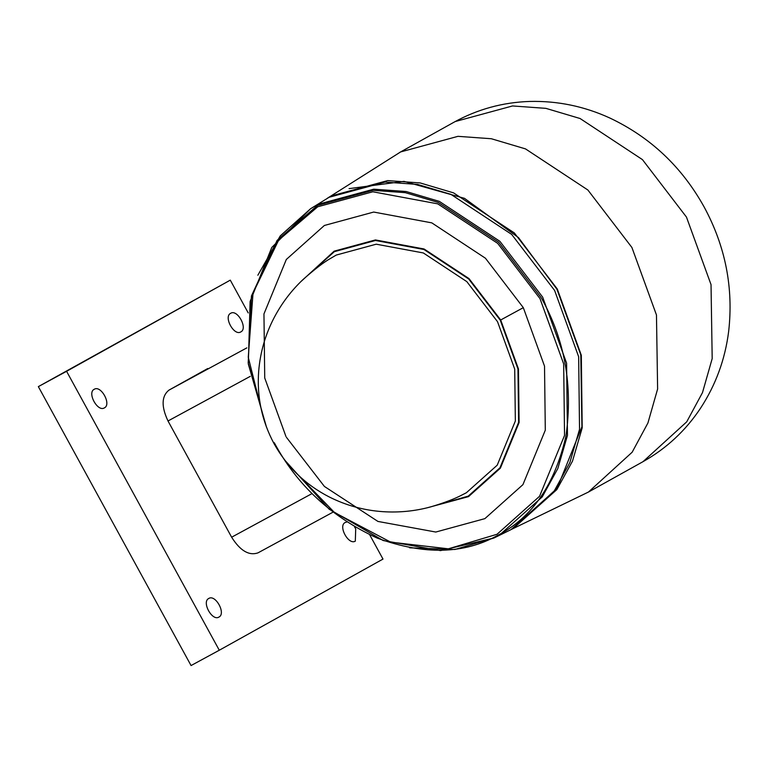 <?xml version="1.0" encoding="UTF-8"?>
<svg xmlns="http://www.w3.org/2000/svg" width="767" height="767" viewBox="0 0 767 767"><rect width="100%" height="100%" fill="white"/><g stroke="black" fill="none" stroke-linecap="round" stroke-linejoin="round"><path stroke-width="1.15" d="M218.931 617.071C212.181 621.5 201.433 601.884 208.749 598.471C215.508 594.042 226.246 613.658 218.931 617.071L218.902 617.09M104.398 407.871C97.649 412.301 86.901 392.685 94.216 389.281C100.976 384.852 111.714 404.468 104.398 407.871L104.37 407.891M240.819 331.91C234.06 336.339 223.322 316.723 230.637 313.31C237.396 308.88 248.134 328.497 240.819 331.91L240.78 331.929M354.507 526.852L355.715 528.77L355.313 541.128M355.351 541.109C348.592 545.538 337.854 525.913 345.169 522.509L346.732 522.039M327.346 198.26L400.642 151.924L457.976 136.334L491.35 138.741L525.52 148.903L587.877 190.005L631.903 247.473L656.466 314.988L657.616 388.984L647.923 422.981L632.161 452.214L588.442 492.05L511.666 529.278M329.244 197.205L331.766 195.806L387.671 180.6L420.211 182.949L453.546 192.862L514.341 232.938L557.273 288.977L581.319 355.265L582.201 427.852L572.498 461.111L556.842 489.595L513.564 528.214M349.081 188.624L404.008 181.367L464.505 198.346L518.511 237.626L556.9 289.178L580.782 354.833L581.904 426.788L557.149 488.272L514.638 527.015M257.856 275.248L280.243 235.92L310.597 208.72L329.101 197.282L385.015 182.086L417.555 184.425L450.881 194.339L511.685 234.414L554.618 290.453L578.654 356.751L579.536 429.328L569.843 462.587L554.186 491.081L511.052 529.613L493.967 538.003L454.908 549.479L409.626 547.811M266.408 426.951L248.192 362.858L251.442 295.966L277.108 240.387L317.519 205.422L372.992 190.331L405.283 192.661L438.36 202.498L498.684 242.257L541.281 297.864C564.78 339.695 573.026 385.628 566.017 435.666C555.087 484.082 532.432 517.255 498.051 535.174C464.294 554.225 424.017 555.193 377.22 538.098C331.181 516.843 296.867 485.051 274.289 442.722M264.03 419.933L248.259 357.259L253.033 293.061L278.622 240.176L317.749 206.764L372.848 191.779L437.756 203.859L497.678 243.36L539.978 298.584L563.668 363.903L564.541 435.435L539.556 496.287L497.045 534.263L448.359 548.817L390.691 542.135L334.383 512.423L289.878 466.355M285.938 436.442L264.73 377.968L263.953 313.933L286.321 259.467L324.374 225.469L373.702 212.056L431.802 222.871L485.444 258.23L523.315 307.663L544.522 366.137L545.299 430.172L522.931 484.639L484.878 518.636L435.79 532.039L377.939 521.435L324.403 486.441L286.417 437.305M462.396 494.773C454.879 498.799 444.237 502.864 430.469 506.949C414.947 511.158 399.08 512.73 382.867 511.666C364.037 510.381 346.176 505.472 329.273 496.968C305.544 484.802 287.136 467.045 274.068 443.709C261.844 420.891 256.715 396.616 258.709 370.883C260.291 352.101 265.43 334.374 274.126 317.691C281.681 303.32 291.307 290.607 303.003 279.562C314.786 269.121 324.029 262.036 330.73 258.316L336.234 255.066L376.223 244.194L423.336 252.957L466.815 281.623L497.524 321.699L514.715 369.109L515.347 421.025L497.217 465.185L466.365 492.75L462.434 494.753M258 552.854L332.936 512.203L258 552.854C248.968 555.95 240.176 550.735 231.634 537.207L168.002 420.978C161.195 406.481 161.501 396.203 168.922 390.144L207.704 368.543M369.752 534.896L382.992 559.076L219.285 650.234L66.585 371.305L230.282 280.147L248.211 312.898M219.285 650.234L191.06 665.555L38.35 386.626L230.282 280.147M38.35 386.626L66.585 371.305M453.987 122.212C477.544 109.23 502.807 102.308 529.767 101.445C557.542 100.784 584.205 106.287 609.755 117.974C650.435 137.226 681.901 166.909 704.164 207.023C725.448 246.38 733.607 287.855 728.65 331.469C725.122 359.339 715.764 384.909 700.568 408.169C685.64 430.642 666.456 448.474 643.014 461.667L686.724 421.831L702.495 392.599L712.188 358.601L711.028 284.605L686.465 217.08L642.439 159.613L580.092 118.521L545.912 108.358L512.538 105.951L455.205 121.541L399.415 152.595M266.504 427.181L248.307 363.999L250.109 301.517L271.758 247.492L310.597 208.72L318.056 204.319L373.74 189.181L406.146 191.52L439.338 201.385L499.892 241.308L542.653 297.117L566.592 363.136L567.465 435.416L557.81 468.541L542.221 496.92L499.259 535.289L493.967 538.003L440.546 550.61L383.222 540.553L329.148 509.183L285.027 460.449M302.869 279.696L334.374 251.662L375.504 240.483L423.959 249.496L468.695 278.987L500.276 320.203L517.965 368.975L518.607 422.377L499.959 467.803L468.225 496.144L429.549 507.198M300.932 281.575L334.134 251.164L375.437 239.937L424.084 248.987L468.992 278.584L500.698 319.983L518.454 368.937L519.106 422.55L500.381 468.158L468.522 496.613L426.931 507.859M523.315 307.663L500.698 319.983M250.291 376.338L168.002 420.978M231.634 537.207L312.025 493.593M168.922 390.144L246.84 347.873M643.014 461.667L588.442 492.05"/></g></svg>
